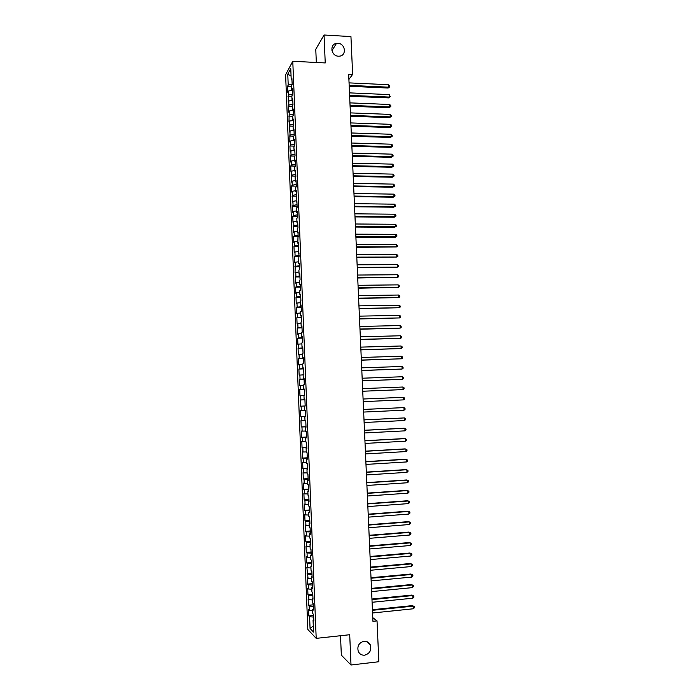 <?xml version="1.0" encoding="UTF-8"?>
<svg xmlns="http://www.w3.org/2000/svg" width="700" height="700" viewBox="0 0 700 700"><rect width="100%" height="100%" fill="white"/><g stroke="black" fill="none" stroke-linecap="round" stroke-linejoin="round"><path stroke-width="1.05" d="M364.017 641.253C366.835 641.077 368.918 642.259 370.256 644.796C371.717 650.142 369.845 653.608 364.63 655.183C361.743 655.366 359.634 654.141 358.304 651.508C356.956 646.179 358.864 642.766 364.017 641.253M337.873 43.33C345.389 43.426 346.929 55.624 339.491 56.158L338.441 56.192C331.109 56.131 329.289 44.292 336.473 43.409L337.873 43.33M340.515 635.722L341.338 655.13L351.006 665L378.849 661.736L377.029 620.891L372.776 617.663M285.609 74.716L307.834 629.475L316.199 638.365L292.775 61.267L285.609 74.716M292.775 61.267L325.238 62.939L324.047 35L315.77 49.297L316.33 62.484M291.06 76.011L287.77 74.174L288.216 85.103L287.534 86.319L287.779 92.26L288.453 91.07L288.172 102.183L288.855 101.027L288.575 112.122L289.257 111.002L288.969 122.071L289.66 120.986L289.371 132.029L290.062 130.987L289.774 142.004L290.465 140.998L290.623 145.005L289.931 146.002L290.176 151.996L290.868 151.025L291.025 155.032L290.334 155.995L290.579 161.998L291.27 161.061L291.428 165.077L290.736 166.005L290.981 172.016L291.672 171.115L291.384 182.044L292.075 181.178L292.241 185.211L291.541 186.06L291.786 192.089L292.486 191.258L292.189 202.143L292.889 201.355L293.055 205.398L292.355 206.176L292.591 212.214L293.291 211.461L293.457 215.513L292.757 216.248L293.002 222.303L293.703 221.585L293.869 225.636L293.16 226.336L293.405 232.4L294.114 231.718L294.271 235.777L293.562 236.443L293.808 242.515L294.516 241.868L294.683 245.936L293.974 246.557L294.219 252.639L294.928 252.035L295.094 256.104L294.376 256.69L294.621 262.78L295.339 262.211L295.033 272.93L295.75 272.405L295.908 276.483L295.199 276.999L295.444 283.098L296.152 282.608L296.319 286.694L295.601 287.166L295.846 293.283L296.564 292.828L296.73 296.914L296.012 297.351L296.257 303.476L296.975 303.056L297.141 307.151L296.424 307.554L296.669 313.679L297.395 313.303L297.553 317.406L296.835 317.774L297.08 323.908L297.806 323.566L297.973 327.679L297.246 328.002L297.491 334.145L298.217 333.839L298.384 337.96L297.658 338.24L297.902 344.391L298.629 344.129L298.795 348.25L298.069 348.495L298.314 354.655L299.049 354.436L299.215 358.558L298.48 358.767L298.725 364.936L299.46 364.752L299.626 368.882L298.891 369.058L299.145 375.235L299.871 375.086L300.046 379.225L299.311 379.356L299.556 385.543L300.291 385.429L300.457 389.576L299.723 389.664L299.967 395.859L300.711 395.789L300.877 399.936L300.134 399.989L300.387 406.192L301.123 406.166L301.289 410.322L300.554 410.331L300.799 416.544L301.543 416.553L301.709 420.717L300.965 420.691L301.219 426.912L301.963 426.956L302.129 431.121L301.385 431.06L301.639 437.29L302.382 437.377L302.549 441.551L301.805 441.446L302.05 447.685L302.803 447.808L302.969 451.99L302.216 451.841L302.47 458.089L303.223 458.255L303.389 462.438L302.636 462.254L302.89 468.51L303.642 468.72L303.809 472.911L303.056 472.684L303.31 478.949L304.062 479.194L304.229 483.385L303.476 483.123L303.73 489.396L304.483 489.685L304.658 493.885L303.896 493.579L304.15 499.861L304.911 500.194L305.078 504.394L304.316 504.052L304.57 510.344L305.331 510.711L305.498 514.92L304.736 514.535L304.99 520.835L305.751 521.246L305.926 525.464L305.156 525.035L305.41 531.344L306.18 531.79L306.346 536.016L305.585 535.553L305.839 541.87L306.6 542.36L306.775 546.586L306.005 546.079L306.259 552.405L307.029 552.939L307.195 557.174L306.425 556.622L306.679 562.957L307.457 563.526L307.624 567.77L306.854 567.184L308.053 578.384L307.274 577.754L307.536 584.106L308.306 584.762L308.481 589.015L307.703 588.341L307.956 594.702L308.735 595.403L308.91 599.655L308.131 598.946L308.385 605.316L309.164 606.051L309.339 610.312L308.551 609.569L308.814 615.939L313.652 615.449M287.77 74.174L290.762 68.635L291.209 79.73L291.979 80.115M301.123 406.166L305.174 405.991L304.92 399.656L304.15 399.709L303.975 395.491L304.745 395.421L304.491 389.078L303.721 389.165L303.546 384.956L304.316 384.842L304.062 378.507L303.293 378.648L303.126 374.439L303.887 374.29L303.634 367.955L302.873 368.139L302.697 363.939L303.459 363.746L303.205 357.42L302.444 357.639L302.277 353.447L303.039 353.211L302.776 346.902L302.024 347.156L301.849 342.974L302.61 342.703L302.356 336.402L301.595 336.691L301.429 332.509L302.181 332.203L301.928 325.911L301.175 326.244L301.009 322.07L301.761 321.711L301.507 315.429L300.755 315.805L300.589 311.64L301.332 311.246L301.079 304.973L300.335 305.384L300.16 301.219L300.912 300.79L300.659 294.525L299.915 294.98L299.74 290.824L300.493 290.351L300.239 284.095L299.495 284.585L299.32 280.438L300.072 279.921L299.819 273.674L299.075 274.207L298.9 270.06L299.644 269.509L299.39 263.27L298.655 263.848L298.97 252.884L298.235 253.496L298.55 242.506L297.815 243.162L298.13 232.146L297.395 232.838L297.229 228.716L297.964 228.007L297.719 221.804L296.984 222.53L296.817 218.418L297.544 217.674L297.299 211.47L296.564 212.24L296.398 208.127L297.132 207.349L296.879 201.154L296.152 201.968L296.459 190.855L295.733 191.704L295.566 187.6L296.293 186.734L296.047 180.565L295.321 181.449L295.155 177.354L295.881 176.452L295.627 170.293L294.91 171.22L294.744 167.125L295.461 166.189L295.216 160.037L294.49 160.991L294.332 156.914L295.05 155.934L294.796 149.791L294.079 150.789L293.912 146.711L294.63 145.696L294.385 139.562L293.668 140.595L293.501 136.526L294.219 135.468L293.974 129.343L293.256 130.419L293.09 126.35L293.808 125.256L293.562 119.14L292.845 120.251L292.679 116.191L293.396 115.062L293.142 108.955L292.434 110.101L292.267 106.05L292.985 104.877L292.731 98.779L292.023 99.969L291.865 95.918L292.574 94.71L292.32 88.62L291.62 89.845L291.454 85.794L292.162 84.56L291.909 78.47L291.209 79.73M304.404 406.035L305.174 406L304.404 406.035L304.57 410.261L305.349 410.244L305.602 416.614L304.832 416.605L304.999 420.831L305.777 420.858L306.031 427.227L305.261 427.175L305.428 431.41L306.206 431.48L306.46 437.868L305.69 437.771L305.856 442.015L306.635 442.12L306.898 448.516L306.119 448.376L306.285 452.629L307.064 452.778L307.326 459.174L306.547 458.999L306.714 463.251L307.501 463.444L307.755 469.858L306.976 469.639L307.142 473.9L307.93 474.127L308.192 480.55L307.405 480.287L307.58 484.558L308.368 484.829L308.621 491.26L307.834 490.963L308.009 495.233L308.796 495.548L309.059 501.979L308.271 501.637L308.438 505.916L309.234 506.275L309.496 512.724L308.7 512.339L308.875 516.626L309.671 517.02L309.934 523.477L309.137 523.049L309.304 527.345L310.1 527.782L310.363 534.249L309.566 533.776L309.741 538.072L310.537 538.562L310.8 545.029L310.004 544.521L310.179 548.826L310.975 549.351L311.238 555.835L310.441 555.284L310.608 559.589L311.412 560.157L311.675 566.65L310.87 566.055L311.045 570.369L311.85 570.981L312.113 577.483L311.308 576.844L311.483 581.166L312.287 581.814L312.559 588.324L311.745 587.65L311.92 591.972L312.734 592.673L312.996 599.191L312.183 598.465L312.358 602.796L313.171 603.54L313.434 610.067L312.62 609.306L312.795 613.637L313.609 614.425L313.88 620.961L313.058 620.156L313.547 632.109L310.065 628.469L309.592 616.718L308.814 615.939M348.898 79.476L352.634 74.366L348.67 74.174L372.942 621.32L377.029 620.891M309.339 610.312L312.672 610.61M309.164 606.051L313.285 606.401M313.058 620.156L313.828 619.841M308.91 599.655L312.244 599.926M308.735 595.403L312.856 595.718M312.62 609.306L313.39 609M308.481 589.015L311.815 589.26M308.306 584.762L312.419 585.051M312.183 598.465L312.953 598.176M308.053 578.384L311.377 578.611M307.877 574.14L311.99 574.403M311.745 587.65L312.515 587.379M307.624 567.77L310.949 567.971M307.457 563.526L311.561 563.762M311.308 576.844L312.078 576.581M307.195 557.174L310.52 557.349M307.029 552.939L311.132 553.14M310.87 566.055L311.64 565.81M306.775 546.586L310.091 546.744M306.6 542.36L310.704 542.535M310.441 555.284L311.211 555.048M306.346 536.016L309.662 536.148M306.18 531.79L310.275 531.947M310.004 544.521L310.774 544.303M305.926 525.464L309.234 525.569M305.751 521.246L309.846 521.369M309.566 533.776L310.336 533.575M305.498 514.92L308.805 515.008M305.331 510.711L309.418 510.808M309.137 523.049L309.908 522.865M305.078 504.394L308.385 504.464M304.911 500.194L308.989 500.264M308.7 512.339L309.47 512.164M304.658 493.885L307.956 493.929M304.483 489.685L308.56 489.729M308.271 501.637L309.041 501.48M304.229 483.385L307.527 483.411M304.062 479.194L308.14 479.211M307.834 490.963L308.604 490.814M303.809 472.911L307.108 472.903M303.642 468.72L307.711 468.702M307.405 480.287L308.175 480.156M303.389 462.438L306.679 462.42M303.223 458.255L307.291 458.22M306.976 469.639L307.746 469.525M302.969 451.99L306.259 451.946M302.803 447.808L306.863 447.746M306.547 458.999L307.317 458.894M302.549 441.551L305.839 441.481M302.382 437.377L306.442 437.281M306.119 448.376L306.889 448.289M302.129 431.121L305.41 431.034M301.963 426.956L306.014 426.842M305.69 437.771L306.46 437.692M301.709 420.717L304.99 420.604M301.543 416.553L305.594 416.412M305.261 427.175L306.031 427.114M301.289 410.322L304.57 410.191M304.832 416.605L305.602 416.553M300.877 399.936L304.92 399.752M300.711 395.789L303.984 395.631M300.457 389.576L304.5 389.358M300.291 385.429L303.564 385.245M304.15 399.709L304.92 399.683M300.046 379.225L304.08 378.98M299.871 375.086L303.144 374.876M303.721 389.165L304.491 389.156M299.626 368.882L303.66 368.611M299.46 364.752L302.724 364.525M303.293 378.648L304.062 378.648M299.215 358.558L303.24 358.26M299.049 354.436L302.304 354.183M302.873 368.139L303.642 368.148M298.795 348.25L302.82 347.926M298.629 344.129L301.892 343.858M302.444 357.639L303.214 357.665M298.384 337.96L302.4 337.61M298.217 333.839L301.473 333.55M302.024 347.156L302.794 347.2M297.973 327.679L301.989 327.303M297.806 323.566L301.053 323.251M301.595 336.691L302.365 336.752M297.553 317.406L301.569 317.004M297.395 313.303L300.641 312.97M301.175 326.244L301.945 326.314M297.141 307.151L301.158 306.731M296.975 303.056L300.221 302.706M300.755 315.805L301.525 315.892M296.73 296.914L300.738 296.459M296.564 292.828L299.81 292.451M300.335 305.384L301.105 305.48M296.319 286.694L300.326 286.213M296.152 282.608L299.399 282.205M299.915 294.98L300.685 295.085M295.908 276.483L299.906 275.975M295.75 272.405L298.979 271.985M299.495 284.585L300.265 284.707M295.496 266.289L299.495 265.755M295.339 262.211L298.567 261.774M299.075 274.207L299.845 274.339M295.094 256.104L299.084 255.544M294.928 252.035L298.156 251.571M298.655 263.848L299.425 263.996M294.683 245.936L298.672 245.35M294.516 241.868L297.745 241.386M298.235 253.496L299.005 253.654M294.271 235.777L298.252 235.174M294.114 231.718L297.334 231.219M297.815 243.162L298.585 243.338M293.869 225.636L297.841 225.006M293.703 221.585L296.922 221.06M297.395 232.838L298.174 233.03M293.457 215.513L297.43 214.847M293.291 211.461L296.511 210.919M296.984 222.53L297.754 222.731M293.055 205.398L297.027 204.715M292.889 201.355L296.1 200.795M296.564 212.24L297.334 212.459M292.644 195.3L296.616 194.582M292.486 191.258L295.697 190.68M296.152 201.968L296.922 202.186M292.241 185.211L296.205 184.476M292.075 181.178L295.286 180.574M295.733 191.704L296.502 191.94M291.83 175.14L295.794 174.379M291.672 171.115L294.875 170.494M295.321 181.449L296.091 181.702M291.428 165.077L295.391 164.299M291.27 161.061L294.473 160.414M294.91 171.22L295.68 171.482M291.025 155.032L294.98 154.227M290.868 151.025L294.061 150.36M294.49 160.991L295.269 161.271M290.623 145.005L294.569 144.165M290.465 140.998L293.659 140.315M294.079 150.789L294.849 151.077M290.22 134.986L294.166 134.129M290.062 130.987L293.248 130.279M293.668 140.595L294.438 140.901M289.817 124.985L293.764 124.101M289.66 120.986L293.615 120.584M293.256 130.419L294.026 130.734M289.415 114.992L293.352 114.082M289.257 111.002L292.661 110.206M289.012 105.017L292.95 104.081M288.855 101.027L292.46 100.161M292.434 110.101L293.204 110.442M288.61 95.051L292.547 94.089M288.453 91.07L292.233 90.134M292.023 99.969L292.793 100.319M288.216 85.103L292.145 84.123M291.62 89.845L292.39 90.212M324.047 35L350.945 36.593L352.634 74.366M351.006 665L349.711 634.725L316.199 638.365M309.592 616.718L313.723 617.094M313.294 625.94L310.065 628.469M287.534 86.319L291.48 86.494M287.936 96.233L291.882 96.399M288.33 106.155L292.285 106.312M288.733 116.095L292.688 116.244M289.135 126.053L293.195 126.192M289.529 136.019L293.755 136.15M289.931 146.002L294.332 146.125M290.334 155.995L294.919 156.109M290.736 166.005L295.461 166.11M291.139 176.024L295.864 176.12M291.541 186.06L296.275 186.139M291.944 196.114L296.678 196.175M292.355 206.176L297.089 206.229M292.757 216.248L297.491 216.291M293.16 226.336L297.902 226.362M293.562 236.443L298.305 236.46M293.974 246.557L298.716 246.557M294.376 256.69L299.127 256.681M294.787 266.84L299.539 266.814M295.199 276.999L299.95 276.955M295.601 287.166L300.361 287.114M296.012 297.351L300.773 297.29M296.424 307.554L301.184 307.475M296.835 317.774L301.595 317.678M297.246 328.002L302.015 327.889M297.658 338.24L302.426 338.118M298.069 348.495L302.838 348.364M298.48 358.767L303.257 358.619M298.891 369.058L303.669 368.891M299.311 379.356L304.089 379.181M299.723 389.664L304.5 389.48M300.387 406.192L305.174 405.983M300.134 399.989L304.92 399.787M300.799 416.544L305.594 416.325M301.219 426.912L306.014 426.676M301.639 437.29L306.434 437.036M302.05 447.685L306.854 447.414M302.47 458.089L307.274 457.809M302.89 468.51L307.694 468.221M303.31 478.949L308.114 478.642M303.73 489.396L308.534 489.073M304.15 499.861L308.963 499.529M304.57 510.344L309.382 509.994M304.99 520.835L309.811 520.468M305.41 531.344L310.231 530.968M305.839 541.87L310.66 541.476M306.259 552.405L311.08 552.003M306.679 562.957L311.509 562.538M307.108 573.528L311.938 573.09M307.536 584.106L312.366 583.66M307.956 594.702L312.795 594.239M308.385 605.316L313.224 604.835M349.204 86.266L388.115 88.034L388.85 87.185L349.16 85.382M388.736 84.718L389.848 86.756L388.85 87.185L388.736 84.718L349.055 82.88M389.848 86.756L388.115 88.034M349.641 96.233L388.579 97.886L389.314 97.072L349.606 95.375M389.2 94.596L390.311 96.626L389.314 97.072L389.2 94.596L349.493 92.873M390.311 96.626L388.579 97.886M350.088 106.216L389.043 107.756L389.777 106.969L350.053 105.376M389.664 104.493L390.731 105.525L390.775 106.514L389.777 106.969L389.664 104.493L349.939 102.874M390.775 106.514L389.043 107.756M350.534 116.209L389.506 117.644L390.241 116.874L350.499 115.404M390.127 114.398L391.195 115.421L391.239 116.41L390.241 116.874L390.127 114.398L350.385 112.893M391.239 116.41L389.506 117.644M350.971 126.219L389.97 127.54L390.714 126.796L350.936 125.44M390.591 124.32L391.659 125.326L391.711 126.324L390.714 126.796L390.591 124.32L350.831 122.929M391.711 126.324L389.97 127.54M351.418 136.237L390.434 137.454L391.178 136.736L351.382 135.485M391.064 134.251L392.131 135.258L392.175 136.246L391.178 136.736L391.064 134.251L351.277 132.974M392.175 136.246L390.434 137.454M351.864 146.274L390.906 147.376L391.65 146.685L351.829 145.548M391.527 144.2L392.595 145.189L392.648 146.186L391.65 146.685L391.527 144.2L351.724 143.028M392.648 146.186L390.906 147.376M352.31 156.319L391.37 157.316L392.114 156.651L352.275 155.619M392 154.157L393.067 155.138L393.111 156.135L392.114 156.651L392 154.157L352.17 153.099M393.111 156.135L391.37 157.316M352.756 166.381L391.842 167.274L392.586 166.626L352.73 165.707M392.473 164.133L393.54 165.104L393.584 166.101L392.586 166.626L392.473 164.133L352.616 163.188M393.584 166.101L391.842 167.274M353.203 176.452L392.306 177.231L393.059 176.619L353.176 175.814M392.936 174.116L394.004 175.079L394.056 176.076L393.059 176.619L392.936 174.116L353.062 173.285M394.056 176.076L392.306 177.231M353.649 186.541L392.779 187.215L393.531 186.62L353.623 185.929M393.409 184.117L394.476 185.071L394.529 186.069L393.531 186.62L393.409 184.117L353.509 183.4M394.529 186.069L392.779 187.215M354.095 196.648L393.243 197.207L393.995 196.639L354.078 196.061M393.881 194.136L394.949 195.072L394.993 196.079L393.995 196.639L393.881 194.136L353.964 193.532M394.993 196.079L393.243 197.207M354.55 206.763L393.715 207.209L394.467 206.675L354.524 206.211M394.354 204.164L395.421 205.091L395.465 206.097L394.467 206.675L394.354 204.164L354.41 203.674M395.465 206.097L393.715 207.209M354.996 216.895L394.188 217.227L394.94 216.72L354.97 216.37M394.826 214.2L395.894 215.127L395.938 216.125L394.94 216.72L394.826 214.2L354.865 213.824M395.938 216.125L394.188 217.227M355.451 227.036L394.66 227.264L395.412 226.774L355.425 226.537M395.299 224.263L396.366 225.172L396.41 226.179L395.412 226.774L395.299 224.263L355.311 223.991M396.41 226.179L394.66 227.264M355.898 237.195L395.132 237.309L395.894 236.845L355.88 236.723M395.771 234.325L396.839 235.226L396.891 236.233L395.894 236.845L395.771 234.325L355.766 234.176M356.352 247.371L396.366 246.934L356.326 246.925M396.244 244.414L397.311 245.297L397.364 246.312L396.366 246.934L396.244 244.414L356.213 244.379M356.799 257.556L396.839 257.031L356.781 257.136M396.725 254.502L397.793 255.386L397.836 256.392L396.839 257.031L396.725 254.502L356.668 254.581M357.254 267.75L397.32 267.146L357.236 267.365M397.197 264.618L398.265 265.484L398.317 266.499L397.32 267.146L397.197 264.618L357.123 264.81M357.709 277.97L397.793 277.27L357.691 277.611M397.67 274.741L398.746 275.599L398.79 276.614L397.793 277.27L397.67 274.741L357.578 275.047M358.164 288.199L398.274 287.411L358.146 287.866M398.151 284.874L399.219 285.723L399.271 286.738L398.274 287.411L398.151 284.874L358.033 285.303M358.619 298.436L398.746 297.57L358.601 298.139M398.632 295.033L399.7 295.864L399.744 296.879L398.746 297.57L398.632 295.033L358.488 295.575M359.074 308.691L399.227 307.738L359.056 308.429M399.105 305.191L400.181 306.023L400.225 307.037L399.227 307.738L399.105 305.191L358.942 305.856M359.529 318.964L399.709 317.922L359.511 318.727M399.586 315.376L400.654 316.19L400.706 317.205L399.709 317.922L399.586 315.376L359.398 316.146M359.984 329.245L400.181 328.116L359.975 329.035M400.067 325.561L401.135 326.375L401.188 327.39L400.181 328.116L400.067 325.561L359.861 326.454M360.439 339.544L400.662 338.328L360.43 339.369M400.549 335.773L401.616 336.569L401.669 337.584L400.662 338.328L400.549 335.773L360.316 336.779M360.894 349.86L401.144 348.547L360.894 349.711M401.03 345.993L402.098 346.78L402.15 347.795L401.144 348.547L401.03 345.993L360.771 347.121M361.358 360.185L401.625 358.785L361.349 360.062M401.511 356.23L402.579 357L402.631 358.024L401.625 358.785L401.511 356.23L361.235 357.473M361.812 370.527L402.115 369.04L361.812 370.431M401.993 366.476L403.06 367.238L403.113 368.261L402.115 369.04L401.993 366.476L361.69 367.841M362.276 380.879L402.596 379.304L362.267 380.817M402.474 376.74L403.541 377.493L403.594 378.516L402.596 379.304L402.474 376.74L362.154 378.219M362.731 391.248L403.078 389.585L362.731 391.221M402.955 387.012L404.031 387.756L404.075 388.78L403.078 389.585L402.955 387.012L362.618 388.614M403.445 397.303L404.512 398.037L404.565 399.061L403.559 399.884L363.195 401.634L403.559 399.884L403.445 397.303L363.081 399.026M363.536 409.456L403.926 407.61L404.049 410.191L363.659 412.064M363.536 409.43L403.926 407.61L405.002 408.328L405.046 409.36L404.049 410.191M364 419.895L404.408 417.926L404.53 420.516L364.123 422.502M364 419.842L404.408 417.926L405.484 418.635L405.536 419.668L404.53 420.516M364.464 430.342L404.898 428.26L405.02 430.85L364.586 432.959M364.464 430.264L404.101 428.225L405.974 428.96L406.017 429.993L405.02 430.85M364.928 440.816L405.387 438.611L405.51 441.201L365.05 443.433M364.928 440.703L404.591 438.55L406.455 439.294L406.507 440.335L405.51 441.201M365.4 451.299L405.869 448.971L405.991 451.57L365.514 453.924M365.391 451.159L405.072 448.884L406.945 449.645L406.998 450.686L405.991 451.57M365.864 461.799L406.359 459.349L406.481 461.948L365.977 464.424M365.855 461.624L405.562 459.226L407.435 460.014L407.479 461.055L406.481 461.948M366.328 472.308L406.849 469.744L406.971 472.343L366.441 474.941M366.319 472.106L406.053 469.595L407.925 470.391L407.969 471.433L406.971 472.343M366.791 482.834L407.339 480.148L407.461 482.746L366.914 485.468M366.783 482.606L406.534 479.972L408.415 480.786L408.459 481.827L407.461 482.746M367.264 493.377L407.829 490.56L407.951 493.168L367.377 496.011M367.255 493.115L407.024 490.359L408.905 491.199L408.949 492.24L407.951 493.168M367.727 503.93L408.319 500.999L408.441 503.606L367.85 506.573M367.719 503.641L407.514 500.762L409.395 501.62L409.447 502.661L408.441 503.606M368.2 514.5L408.809 511.446L408.931 514.062L368.314 517.151M368.183 514.176L408.004 511.184L409.885 512.05L409.938 513.1L408.931 514.062M368.672 525.087L409.308 521.911L409.43 524.528L368.786 527.739M368.655 524.738L408.494 521.622L410.375 522.506L410.428 523.548L409.43 524.528M369.136 535.692L409.797 532.385L409.92 535.001L369.259 538.344M369.119 535.308L408.984 532.07L410.874 532.971L410.918 534.021L409.92 535.001M369.609 546.306L410.287 542.876L410.419 545.501L369.731 548.957M369.591 545.886L409.474 542.535L411.364 543.454L411.416 544.495L410.419 545.501M370.081 556.938L410.786 553.385L410.909 556.01L370.204 559.597M370.064 556.491L409.973 553.009L411.863 553.945L411.906 554.995L410.909 556.01M370.554 567.577L411.276 563.903L411.408 566.536L370.676 570.246M370.536 567.105L410.463 563.5L412.352 564.454L412.405 565.504L411.408 566.536M371.026 578.244L411.775 574.438L411.898 577.071L371.149 580.904M371.009 577.727L410.953 574.009L412.851 574.98L412.904 576.03L411.898 577.071M410.953 574.009L412.851 574.98M371.499 588.919L412.274 584.99L412.396 587.624L371.621 591.587M371.481 588.376L411.451 584.526L413.35 585.515L413.394 586.574L412.396 587.624M411.451 584.526L413.35 585.515M371.971 599.602L412.773 595.551L412.895 598.194L372.094 602.28M371.954 599.034L411.95 595.061L413.849 596.067L413.892 597.126L412.895 598.194M411.95 595.061L413.849 596.067M372.453 610.312L413.271 606.13L413.394 608.773L372.566 612.99M372.426 609.709L412.44 605.614L414.348 606.637L414.391 607.696L413.394 608.773M412.44 605.614L414.348 606.637M370.256 644.796L366.415 641.454M336.473 43.409L331.94 50.654"/></g></svg>

